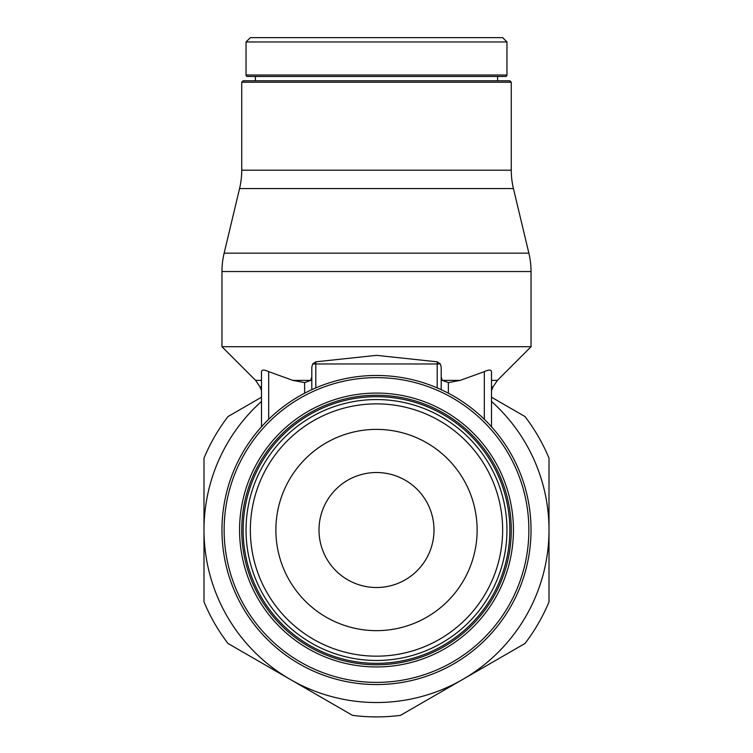 <?xml version="1.0" encoding="UTF-8"?>
<svg xmlns="http://www.w3.org/2000/svg" width="753" height="753" viewBox="0 0 753 753"><rect width="100%" height="100%" fill="white"/><g stroke="black" fill="none" stroke-linecap="round" stroke-linejoin="round"><path stroke-width="1.13" d="M491.502 380.369L497.404 380.369L531.034 346.728L531.034 271.541A79.065 79.065 0 0 0 528.87 253.168L224.13 253.168A79.065 79.065 0 0 0 221.966 271.541L221.966 346.728L255.596 380.369L261.498 380.369L261.498 371.794L261.498 426.791M441.192 367.022L441.192 389.668M311.808 376.933L311.808 389.668L311.808 367.022L311.808 376.905L310.754 380.369L304.626 382.628L292.785 380.359L268.68 371.643C264.021 369.459 261.63 369.554 261.498 371.935M255.596 380.369L259.964 386.891L261.498 390.591M491.502 390.591L493.036 386.891L497.404 380.369M376.5 660.475A130.457 130.457 0 0 0 506.957 530.018A130.457 130.457 0 0 0 376.5 399.561A130.457 130.457 0 0 0 246.043 530.018A130.457 130.457 0 0 0 376.5 660.475M376.5 656.164A126.146 126.146 0 0 0 502.646 530.018A126.146 126.146 0 0 0 376.5 403.872A126.146 126.146 0 0 0 250.354 530.018A126.146 126.146 0 0 0 376.5 656.164M376.5 664.786A134.768 134.768 0 0 0 511.268 530.018A134.768 134.768 0 0 0 376.5 395.24A134.768 134.768 0 0 0 241.732 530.018A134.768 134.768 0 0 0 376.5 664.786M376.5 663.346A133.337 133.337 0 0 0 509.837 530.018A133.337 133.337 0 0 0 376.5 396.68A133.337 133.337 0 0 0 243.163 530.018A133.337 133.337 0 0 0 376.5 663.346M376.5 375.474A154.534 154.534 0 0 0 221.966 530.018A154.534 154.534 0 0 0 376.5 684.552A154.534 154.534 0 0 0 531.034 530.018A154.534 154.534 0 0 0 376.5 375.474A154.534 154.534 0 0 0 221.966 530.018A154.534 154.534 0 0 0 517.631 592.978A154.534 154.534 0 0 0 491.502 426.791L491.502 371.794M376.5 41.961L506.957 41.961L502.646 37.65L250.354 37.65L246.043 41.961L376.5 41.961M247.483 76.467A1.44 1.44 0 0 1 246.043 75.027L506.957 75.027A1.44 1.44 0 0 1 505.517 76.467L247.483 76.467M376.5 82.218L511.268 82.218L509.837 80.778L243.163 80.778L241.732 82.218L376.5 82.218M511.268 170.197L241.732 170.197A79.065 79.065 0 0 1 239.567 188.57L513.433 188.57A79.065 79.065 0 0 1 511.268 170.197L511.268 82.218M525.895 616.265A172.503 172.503 0 0 1 462.756 679.413L525.001 643.476A186.885 186.885 0 0 0 549.003 601.892L549.003 530.018A172.503 172.503 0 0 1 525.895 616.265M261.498 397.217L227.999 416.56A186.885 186.885 0 0 0 203.997 458.135L203.997 530.018A172.503 172.503 0 0 1 261.498 401.434M275.871 530.018A100.629 100.629 0 0 1 376.5 429.389A100.629 100.629 0 0 1 477.129 530.018A100.629 100.629 0 0 1 376.5 630.647A100.629 100.629 0 0 1 275.871 530.018M434.001 530.018A57.501 57.501 0 0 1 376.5 587.519A57.501 57.501 0 0 1 318.999 530.018A57.501 57.501 0 0 1 376.5 472.517A57.501 57.501 0 0 1 434.001 530.018M491.502 401.434A172.503 172.503 0 0 1 549.003 530.018L549.003 458.135A186.885 186.885 0 0 0 525.001 416.56L491.502 397.217M290.244 679.413A172.503 172.503 0 0 1 203.997 530.018L203.997 601.892A186.885 186.885 0 0 0 227.999 643.476L352.498 715.35A186.885 186.885 0 0 0 400.502 715.35L462.756 679.413A172.503 172.503 0 0 1 290.244 679.413M491.502 371.935C491.37 369.554 488.97 369.459 484.32 371.653L460.215 380.369L448.374 382.628L442.246 380.369L441.192 376.905M221.966 346.728L531.034 346.728M437.201 387.899L437.201 361.816L376.5 355.35L315.799 361.816L312.646 363.981L311.808 367.116M437.201 361.816L440.354 363.981L441.192 367.116M315.799 387.899L315.799 363.972L440.354 363.972M376.5 393.075A136.933 136.933 0 0 0 239.567 530.018A136.933 136.933 0 0 0 376.5 666.951A136.933 136.933 0 0 0 513.433 530.018A136.933 136.933 0 0 0 376.5 393.075M376.5 682.387A152.37 152.37 0 0 0 528.87 530.018A152.37 152.37 0 0 0 376.5 377.639A152.37 152.37 0 0 0 224.13 530.018A152.37 152.37 0 0 0 376.5 682.387M221.966 271.541L531.034 271.541M491.502 386.891L493.036 386.891M259.964 386.891L261.498 386.891M292.785 380.369L310.754 380.369M442.246 380.369L460.215 380.369M484.32 419.299L484.32 371.653M448.374 393.207L448.374 382.628M268.68 419.299L268.68 371.653M304.626 393.207L304.626 382.628M312.646 363.972L315.799 363.972L315.799 361.816M506.957 75.027L506.957 41.961M497.611 80.778L497.611 76.467M513.433 188.57L528.87 253.168M239.567 188.57L224.13 253.168M241.732 170.197L241.732 82.218M255.389 80.778L255.389 76.467M246.043 75.027L246.043 41.961"/></g></svg>
